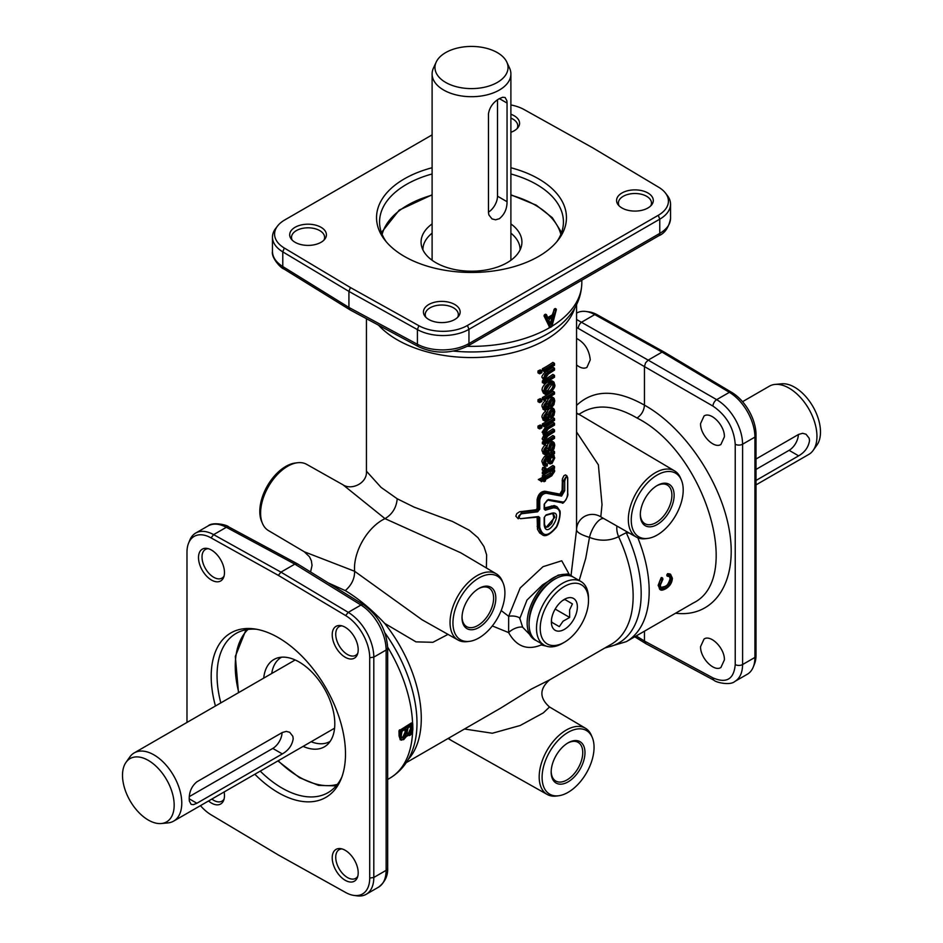 <?xml version="1.0" encoding="UTF-8"?>
<svg xmlns="http://www.w3.org/2000/svg" width="943" height="943" viewBox="0 0 943 943"><rect width="100%" height="100%" fill="white"/><g stroke="black" fill="none" stroke-linecap="round" stroke-linejoin="round"><path stroke-width="1.41" d="M328.211 582.88L345.256 590.601C358.646 598.664 371.79 609.591 384.709 623.406L415.969 641.865L432.908 642.301L448.019 634.391M656.658 485.834A22.326 12.896 -60 0 1 667.279 485.032A22.326 12.896 -60 0 1 671.899 495.252A22.326 12.896 -60 0 1 662.151 517.719A22.326 12.896 -60 0 1 644.953 523.707A22.326 12.896 -60 0 1 640.332 514.112M567.509 743.178A22.326 12.896 -60 0 1 578.13 742.377A22.326 12.896 -60 0 1 582.75 752.597A22.326 12.896 -60 0 1 573.002 775.063A22.326 12.896 -60 0 1 555.804 781.052A22.326 12.896 -60 0 1 551.183 771.457M478.36 588.774A22.326 12.896 -60 0 1 488.981 587.972A22.326 12.896 -60 0 1 493.602 598.192A22.326 12.896 -60 0 1 483.853 620.659A22.326 12.896 -60 0 1 466.655 626.635A22.326 12.896 -60 0 1 462.035 617.052M631.244 520.006A36.742 21.218 -60 0 1 652.391 478.325A36.742 21.218 -60 0 1 681.412 480.093A36.742 21.218 -60 0 1 683.203 490.006A36.742 21.218 -60 0 1 647.735 538.418A36.742 21.218 -60 0 1 631.244 520.006M681.412 480.093L680.528 478.007A38.227 22.066 120 0 0 674.599 470.899A38.227 22.066 120 0 0 645.095 480.989A38.227 22.066 120 0 0 628.333 519.546A38.227 22.066 120 0 0 636.372 537.109A38.227 22.066 120 0 0 645.495 538.701L647.735 538.418M592.263 737.438L591.391 735.363A38.227 22.066 120 0 0 585.45 728.244A38.227 22.066 120 0 0 555.957 738.345A38.227 22.066 120 0 0 539.184 776.891A38.227 22.066 120 0 0 547.223 794.466A38.227 22.066 120 0 0 556.346 796.045L558.586 795.762A36.742 21.218 -60 0 1 542.095 777.362A36.742 21.218 -60 0 1 563.254 735.67A36.742 21.218 -60 0 1 592.263 737.438A36.742 21.218 -60 0 1 594.055 747.363A36.742 21.218 -60 0 1 558.586 795.762M464.498 729.022L492.364 733.241L520.182 725.509L543.309 712.896L549.533 706.991L585.45 728.244M452.946 622.946A36.742 21.218 -60 0 1 474.105 581.253A36.742 21.218 -60 0 1 503.114 583.033A36.742 21.218 -60 0 1 504.906 592.947A36.742 21.218 -60 0 1 469.437 641.358A36.742 21.218 -60 0 1 452.946 622.946M503.114 583.033L502.242 580.947A38.227 22.066 120 0 0 496.301 573.839A38.227 22.066 120 0 0 466.809 583.929A38.227 22.066 120 0 0 450.035 622.486A38.227 22.066 120 0 0 458.074 640.049A38.227 22.066 120 0 0 467.198 641.629L469.437 641.358M297.505 462.742L295.265 463.025A36.742 21.218 120 0 0 259.796 511.436A36.742 21.218 120 0 0 261.588 521.349L262.472 523.436A38.227 22.066 -60 0 1 260.598 513.11A38.227 22.066 -60 0 1 297.505 462.742A38.227 22.066 -60 0 1 306.628 464.333L342.993 484.808L385.003 518.638L460.738 552.787L496.301 573.839M458.074 640.049L422.063 619.775L354.615 571.269L304.318 551.796L268.401 530.544A38.227 22.066 -60 0 1 262.472 523.436M345.256 590.601C351.55 585.155 354.674 578.719 354.615 571.269A39.394 22.75 -60 0 1 354.497 568.275A39.394 22.75 -60 0 1 385.003 518.638C392.312 514.277 396.378 507.652 397.215 498.776L381.043 487.366L366.438 471.182L366.438 318.675M576.562 413.659A39.394 22.75 -60 0 1 580.228 415.061A39.394 22.75 -60 0 1 580.464 415.203L674.599 470.899M576.562 304.624L576.55 529.931A15.76 15.666 173.8 0 1 600.797 516.858L602.023 504.611L598.381 464.852L576.562 431.988M547.223 794.466L451.921 740.785A39.394 22.75 -60 0 1 451.685 740.656A39.394 22.75 -60 0 1 448.632 738.18M350.419 287.544L348.922 291.411L417.407 329.59A36.777 21.229 0 0 0 443.281 335.555A36.777 21.229 0 0 0 468.954 329.331L659.77 219.165A36.777 21.229 0 0 0 670.532 204.336A36.777 21.229 0 0 0 670.544 204.159A36.777 21.229 0 0 0 667.338 195.484L665.404 192.985A34.655 20.003 180 0 1 668.422 201.331A34.655 20.003 180 0 1 658.273 215.299L467.457 325.465A34.655 20.003 180 0 1 443.257 331.323A34.655 20.003 180 0 1 418.881 325.712L350.419 287.544L284.303 248.021A34.655 20.003 180 0 1 274.578 233.947A34.655 20.003 180 0 1 277.596 225.955A34.655 20.003 180 0 1 284.727 219.967L432.106 134.884M670.532 218.34L670.532 218.705C670.296 224.375 666.701 229.267 659.77 233.404L468.954 343.57C461.799 347.566 453.241 349.688 443.281 349.912C433.309 349.959 424.692 348.073 417.407 344.266L348.922 307.442L350.101 309.893M277.596 225.955L275.662 228.454A36.777 21.229 0 0 0 272.468 236.929A36.777 21.229 0 0 0 272.456 237.117A36.777 21.229 0 0 0 282.782 251.864L348.922 291.411L348.922 307.442L282.782 266.539C276.051 262.272 272.61 257.25 272.456 251.486L272.468 251.298M619.127 205.88A16.55 9.548 180 0 1 618.396 203.051A16.55 9.548 180 0 1 628.604 194.234A16.55 9.548 180 0 1 646.639 196.297A16.55 9.548 180 0 1 651.483 203.051A16.55 9.548 180 0 1 650.741 205.88M647.924 192.985A18.365 10.609 0 0 0 624.525 191.747A18.365 10.609 0 0 0 618.172 204.808A18.365 10.609 0 0 0 621.956 207.979A18.365 10.609 0 0 0 651.707 204.808A18.365 10.609 0 0 0 647.924 192.985M425.977 317.402A16.55 9.548 180 0 1 425.234 314.573A16.55 9.548 180 0 1 435.454 305.744A16.55 9.548 180 0 1 453.489 307.819A16.55 9.548 180 0 1 458.333 314.573A16.55 9.548 180 0 1 457.591 317.402M454.774 304.495A18.365 10.609 0 0 0 431.364 303.269A18.365 10.609 0 0 0 425.022 316.329A18.365 10.609 0 0 0 428.794 319.5A18.365 10.609 0 0 0 458.546 316.329A18.365 10.609 0 0 0 454.774 304.495M292.259 240.194A16.55 9.548 180 0 1 291.517 237.365A16.55 9.548 180 0 1 301.725 228.536A16.55 9.548 180 0 1 319.76 230.611A16.55 9.548 180 0 1 324.604 237.365A16.55 9.548 180 0 1 323.873 240.194M321.044 227.298A18.365 10.609 0 0 0 297.646 226.061A18.365 10.609 0 0 0 291.293 239.121A18.365 10.609 0 0 0 295.076 242.292A18.365 10.609 0 0 0 324.828 239.121A18.365 10.609 0 0 0 321.044 227.298M510.894 118.099A16.55 9.548 180 0 1 512.921 119.101A16.55 9.548 180 0 1 517.766 125.855A16.55 9.548 180 0 1 517.023 128.684M510.894 132.291A18.365 10.609 0 0 0 517.978 127.611A18.365 10.609 0 0 0 514.206 115.777A18.365 10.609 0 0 0 510.894 114.268M357.786 653.251A16.55 9.548 60 0 1 355.711 655.302A16.55 9.548 60 0 1 342.957 650.87A16.55 9.548 60 0 1 335.732 634.215A16.55 9.548 60 0 1 339.162 626.647A16.55 9.548 60 0 1 341.979 625.869M332.219 634.769A18.365 10.609 -120 0 0 342.851 655.644A18.365 10.609 -120 0 0 357.338 654.619A18.365 10.609 -120 0 0 358.199 649.762A18.365 10.609 -120 0 0 340.576 625.574A18.365 10.609 -120 0 0 332.219 634.769M357.786 876.283A16.55 9.548 60 0 1 355.711 878.346A16.55 9.548 60 0 1 342.957 873.913A16.55 9.548 60 0 1 335.732 857.258A16.55 9.548 60 0 1 339.162 849.678A16.55 9.548 60 0 1 341.979 848.912M332.219 857.8A18.365 10.609 -120 0 0 342.851 878.687A18.365 10.609 -120 0 0 357.338 877.65A18.365 10.609 -120 0 0 358.199 872.794A18.365 10.609 -120 0 0 340.576 848.617A18.365 10.609 -120 0 0 332.219 857.8M224.069 576.043A16.55 9.548 60 0 1 221.982 578.106A16.55 9.548 60 0 1 209.24 573.674A16.55 9.548 60 0 1 202.014 557.018A16.55 9.548 60 0 1 205.444 549.439A16.55 9.548 60 0 1 208.262 548.673M198.501 557.561A18.365 10.609 -120 0 0 209.134 578.448A18.365 10.609 -120 0 0 223.621 577.411A18.365 10.609 -120 0 0 224.469 572.554A18.365 10.609 -120 0 0 206.847 548.378A18.365 10.609 -120 0 0 198.501 557.561M224.069 799.086A16.55 9.548 60 0 1 221.982 801.137A16.55 9.548 60 0 1 211.845 799.063M208.521 800.984A18.365 10.609 -120 0 0 223.621 800.454A18.365 10.609 -120 0 0 224.469 795.597A18.365 10.609 -120 0 0 224.128 791.967M724.389 659.888L720.912 667.491C714.04 672.206 700.119 657.908 700.578 646.615L704.067 639C710.939 634.285 724.861 648.595 724.389 659.888M576.562 338.431C584.625 342.674 589.198 349.829 590.259 359.884L586.9 367.428C583.976 368.913 580.523 368.088 576.562 364.953M724.389 436.857L720.912 444.459C714.04 449.174 700.119 434.876 700.578 423.572L704.067 415.969C710.939 411.254 724.861 425.552 724.389 436.857M576.562 327.433L712.955 406.091C726.487 415.403 733.913 428.122 735.234 444.247L735.234 664.579C733.913 679.231 726.487 683.675 712.955 677.887A5.257 3.029 118.3 0 0 714.063 680.304C715.867 682.402 730.082 685.797 734.868 681.435L735.021 681.341C739.96 678.217 742.483 672.618 742.589 664.544L742.589 444.212C742.483 436.008 739.96 427.58 735.021 418.928C729.929 410.358 723.811 403.934 716.668 399.655L648.171 360.12L645.542 362.89L644.458 366.556L644.458 405.148C616.298 389.235 593.666 389.329 576.562 405.407M645.637 643.515L644.458 641.051L636.207 635.947M353.955 895.426L357.079 895.85A36.777 21.229 -120 0 0 366.19 894.294A36.777 21.229 -120 0 0 366.344 894.2A36.777 21.229 -120 0 0 373.805 877.462L373.805 657.13A36.777 21.229 -120 0 0 366.344 631.775A36.777 21.229 -120 0 0 348.262 612.361L280.943 572.142L213.625 534.634A36.777 21.229 -120 0 0 195.696 533.066A36.777 21.229 -120 0 0 195.531 533.16A36.777 21.229 -120 0 0 189.791 540.174L188.6 543.097A34.655 20.003 60 0 1 194.01 536.484A34.655 20.003 60 0 1 211.055 537.875L278.35 575.371L345.633 615.567A34.655 20.003 60 0 1 362.678 633.873A34.655 20.003 60 0 1 369.715 657.754L369.715 878.086A34.655 20.003 60 0 1 362.678 893.87A34.655 20.003 60 0 1 353.955 895.426A34.655 20.003 60 0 1 345.633 892.479L278.35 854.983L211.055 814.787A34.655 20.003 60 0 1 200.458 805.64M278.35 575.371L280.943 572.142L294.829 564.126L360.969 605.017C367.9 609.414 373.841 615.944 378.791 624.596C383.577 633.342 386.017 641.806 386.135 650.01L386.135 870.342C386.017 878.416 383.577 883.968 378.791 887.021L378.473 887.198M207.979 525.982L208.12 525.888C213.212 523.129 219.271 523.601 226.332 527.29L294.829 564.126L297.41 563.831L363.668 604.805A5.257 3.029 121.7 0 0 363.621 604.781A5.257 3.029 121.7 0 0 360.969 605.017L348.262 612.361L345.633 615.567M582.915 411.95L582.927 411.95C598.003 403.804 616.038 405.832 637.032 418.02C705.022 452.275 743.52 578.967 693.246 603.013L626.341 641.641A110.319 63.688 -120 0 0 637.845 537.828M661.043 587.465L664.674 586.511C666.819 586.228 668.634 583.611 670.119 578.637L669.306 576.314M666.925 574.535L671.086 575.513L672.159 578.566C671.793 583.01 669.648 586.334 665.734 588.55C662.08 590.648 660.112 589.681 659.817 585.65L662.693 578.307L661.939 577.882L662.681 579.462L660.183 585.497C660.513 589.08 662.375 589.858 665.758 587.819C669.259 585.968 671.275 583.01 671.793 578.955L670.768 576.208L668.469 575.831L668.21 573.992L667.373 575.702L668.08 576.314L668.469 575.831L666.807 575.371L667.22 575.949L667.62 573.65L670.273 574.146M660.041 589.493L658.155 585.344L661.137 577.705L661.915 577.741L661.137 577.705L661.727 578.047L659.629 581.253L658.709 585.662L659.463 588.833L661.668 590.012M536.225 640.58A36.86 21.288 -60 0 1 535.011 640.002A36.86 21.288 -60 0 1 527.149 623.005A36.86 21.288 -60 0 1 543.392 585.744A36.86 21.288 -60 0 1 571.882 576.161A36.86 21.288 -60 0 1 572.979 576.916M519.687 618.832L527.007 600.031L542.59 584.837L558.35 575.065L568.181 573.922L571.882 576.161M579.191 580.487L585.721 558.386L589.481 537.392C599.571 541.329 609.272 541.105 618.596 536.72A15.76 9.194 64 0 1 616.934 526.17M492.317 625.94L508.619 632.588C516.422 646.544 527.278 650.658 541.211 644.953L546.103 646.073M626.246 531.404A15.76 1.285 -91.2 0 0 626.258 532.748A15.76 1.91 154.9 0 0 618.596 536.72A105.062 60.658 60 0 1 611.394 644.21L549.616 679.879L531.263 689.121L500.874 707.993L406.209 762.675M753.209 667.149L754.4 664.226A34.655 20.003 -120 0 0 756.015 655.055L756.015 434.723A34.655 20.003 -120 0 0 748.99 410.842A34.655 20.003 -120 0 0 731.945 392.536L664.65 352.34L662.057 352.104L729.375 392.323A36.777 21.229 60 0 1 747.469 411.749A36.777 21.229 60 0 1 754.919 437.092L754.919 657.424A36.777 21.229 60 0 1 753.209 667.149A36.777 21.229 60 0 1 747.469 674.162A36.777 21.229 60 0 1 747.304 674.257A36.777 21.229 60 0 1 747.139 674.351M211.055 537.875L213.625 534.634L226.332 527.29A5.257 3.029 118.3 0 1 228.89 526.996L228.89 526.996A5.257 3.029 118.3 0 0 228.89 526.996C226.98 524.744 212.458 521.656 208.12 525.899L195.696 533.066M545.408 527.243L547.989 526.925L551.655 523.459L553.765 517.554L552.893 513.593M552.126 513.133L546.103 514.878L544.158 517.589L544.158 524.85C546.339 541.141 564.822 510.599 552.126 513.133A1.049 0.778 72.1 0 1 551.655 513.735L553.411 513.77L554.838 517.259L545.891 527.62L544.5 524.402A1.049 0.601 0 0 0 544.5 524.391M544.5 507.959L554.284 505.554L557.018 506.745L552.515 506.591L544.783 508.807A1.049 0.719 76.3 0 1 545.313 510.187L553.117 507.923C560.779 507.546 561.887 513.794 556.441 526.689C548.06 537.015 542.496 537.133 539.738 527.066L539.738 517.613L538.5 516.528L520.501 518.685C517.577 517.212 518.049 515.55 521.903 513.711L537.64 511.801A1.049 0.66 -99.9 0 0 537.18 510.387L521.609 512.226L521.903 513.711M538.323 509.137L537.18 510.387L538.323 509.137A1.049 0.601 0 0 0 539.738 509.173L539.738 500.309C540.645 495.865 542.826 493.519 546.292 493.26L561.568 496.101A1.049 0.931 -82 0 0 561.12 494.827L545.997 491.869C541.93 492.175 539.372 494.969 538.323 500.273L538.323 509.137L537.133 508.442L537.133 499.578C538.194 494.321 540.775 491.539 544.877 491.232L559.894 494.108L562.111 490.266L562.393 478.879L563.926 475.708L565.446 474.918L566.802 475.708L563.065 481.319L563.065 490.82L561.12 494.827L559.894 494.108M520.501 511.589L521.609 512.226L518.285 518.803L515.809 516.163L516.788 513.617L519.534 511.778L536.084 509.75L537.133 508.442L536.084 509.75L537.18 510.387M538.5 516.528A1.049 0.672 -100.3 0 1 538.04 517.082L538.064 517.07A1.049 0.672 -100.3 0 1 537.663 516.988L538.323 517.566L538.323 527.019L541.836 534.375C544.783 537.286 549.415 535.211 555.733 528.139C558.669 525.428 561.391 511.672 559.623 510.399L557.018 506.745M542.131 390.261C541.754 387.809 543.592 385.015 547.659 381.915L551.926 380.807L553.989 382.186L552.268 381.455L549.144 382.775L545.125 386.547L543.628 391.133L544.924 394.009L543.368 393.113L542.131 390.261L544.359 391.145L545.738 386.96L549.521 383.412C552.515 381.314 554.225 381.797 554.625 384.885L553.411 389.188L549.663 392.936L545.502 393.75L544.359 391.145M545.443 433.344L546.964 432.672A105.062 60.658 0 0 0 552.846 428.865L554.343 429.725A107.16 61.873 180 0 1 548.449 433.532L546.021 434.145L545.396 432.837L546.138 434.829L548.826 434.181A107.691 62.179 0 0 0 554.413 430.574L554.343 429.725M545.443 439.921L547.612 438.931A105.062 60.658 0 0 0 552.846 435.501L554.343 436.361A107.16 61.873 180 0 1 549.097 439.78L546.869 440.794L545.231 439.674C545.749 441.831 547.176 442.078 549.474 440.428A107.691 62.179 0 0 0 554.413 437.222L554.378 436.385M554.413 437.222L554.413 438.259A107.691 62.179 180 0 1 544.606 444.236L542.378 443.788L542.378 442.09A105.062 60.658 0 0 0 543.746 441.348M543.946 441.241L542.131 438.837L544.087 434.629L542.131 432.224L545.832 426.719A105.062 60.658 0 0 0 552.846 422.24L554.343 423.101A107.16 61.873 180 0 1 547.317 427.58L544.547 430.032L543.628 433.096L545.573 435.489L544.146 437.387L544.123 441.43L547.223 441.949L544.359 439.709L546.846 435.324L545.573 435.489L546.846 435.324L544.359 433.108L547.694 428.216L545.832 426.719M551.903 450.4L551.089 450.094L551.349 451.791L552.044 451.32L553.942 445.791L551.985 444.082L548.425 452.958L547.164 454.054L545.054 454.102L544.359 451.909L546.775 446.64L545.137 451.343L546.952 453.206L547.8 452.404L550.5 444.33L553.246 442.656L554.625 445.296L553.918 448.833L551.372 451.803L549.757 450.165M549.616 449.245L551.69 444.471M543.404 453.748L542.131 451.037C541.53 449.717 542.567 447.666 545.231 444.884L546.716 445.744L544.005 449.375L543.628 451.897L544.406 454.326L545.443 454.691L548.461 453.076L551.655 444.342M545.101 451.697L546.751 447.878M546.987 446.817L547.859 443.964L549.934 441.619L552.079 441.277L553.588 442.149L554.625 445.296M542.378 423.914A105.062 60.658 0 0 0 552.846 417.525L554.343 418.386A107.16 61.873 180 0 1 543.863 424.774L542.378 423.914L542.378 425.812L544.606 426.26L543.875 426.672L544.606 426.26L543.875 424.774L543.875 426.672M553.647 471.394L552.846 471.099L551.537 473.869L551.926 474.494L554.472 470.675L551.832 475.602A107.691 62.179 180 0 1 545.302 479.468L545.302 480.859A107.691 62.179 180 0 1 544.606 481.236L544.606 479.846A107.691 62.179 180 0 1 541.588 481.39L538.347 479.515A105.062 60.658 0 0 0 542.378 477.5L542.378 475.602A105.062 60.658 0 0 0 543.84 474.812L545.325 475.673A107.16 61.873 180 0 1 543.863 476.463L542.378 475.602M545.443 475.814A105.062 60.658 0 0 0 550.04 473.009L551.36 470.239M537.993 426.095A105.062 60.658 0 0 0 540.268 424.998L541.754 425.859A107.16 61.873 180 0 1 539.479 426.967L539.514 428.876L537.993 427.992L537.993 426.095L539.479 426.967M544.606 474.223L543.875 474.635L544.606 473.362A107.691 62.179 -0 0 0 547.529 471.748L544.359 470.651L544.736 469.013L545.773 468.848L545.997 471.252L549.427 470.439A107.691 62.179 0 0 0 554.413 467.209L554.413 468.247A107.691 62.179 180 0 1 544.606 474.223L542.378 473.775L542.378 472.054A105.062 60.658 0 0 0 543.569 471.417M544.146 471.759L542.131 469.767L542.732 467.504L544.476 467.221L545.962 468.07L544.205 468.365L544.005 471.653L547.529 471.748M545.455 469.873L547.553 468.942A105.062 60.658 0 0 0 552.846 465.488L554.343 466.349A107.16 61.873 180 0 1 549.038 469.803L546.94 470.734L545.549 469.685M545.101 418.162L546.751 414.342M546.987 413.27L547.859 410.429L549.934 408.071L552.079 407.741L553.588 408.614L554.743 411.561L553.918 415.297L551.372 418.268L549.757 416.629M549.616 415.71L551.69 410.924M543.404 420.201L542.131 417.49C541.53 416.169 542.567 414.118 545.231 411.348L546.716 412.209L544.005 415.828L543.628 418.362L544.406 420.778L545.443 421.144L548.461 419.529L551.655 410.794M548.107 462.93L546.822 458.923M545.372 463.261L547.258 464.015L545.632 463.98L545.16 462.259L547.199 464.781L547.011 466.007L545.137 466.231L543.628 462.848L544.359 462.86L544.665 460.526L546.504 457.874L546.068 457.272L543.97 460.337L543.628 462.848L542.131 461.976C541.365 461.457 542.178 459.595 544.582 456.412L546.28 455.351A105.062 60.658 0 0 0 548.649 453.913L551.938 451.567M545.137 466.231L543.286 465.217L542.131 461.976M545.101 407.376L546.751 403.557M546.987 402.484L547.859 399.643L549.934 397.286L552.079 396.956L553.588 397.828L554.743 400.775L553.918 404.512L551.372 407.482L549.757 405.832M549.616 404.924L551.69 400.138M543.404 409.415L542.131 406.704C541.53 405.384 542.567 403.333 545.231 400.563L546.716 401.412L544.005 405.042L543.628 407.576L544.406 409.993L545.443 410.358L548.461 408.743L551.655 400.009M548.166 373.97L545.231 378.355C545.608 380.63 546.928 381.007 549.191 379.487A107.691 62.179 0 0 0 554.413 376.116L554.413 377.153A107.691 62.179 180 0 1 544.606 383.129L542.378 382.681L542.378 380.972A105.062 60.658 0 0 0 543.769 380.218M543.958 380.112L542.131 377.554C541.412 377.059 542.319 375.338 544.818 372.379L546.598 371.247A105.062 60.658 0 0 0 552.846 367.216L554.343 368.076A107.16 61.873 180 0 1 548.083 372.108L544.936 374.583L543.628 378.426L545.443 380.972L547.164 380.854L544.359 378.426L546.74 373.841L544.818 372.379M545.478 378.815L547.329 377.99A105.062 60.658 0 0 0 552.846 374.395L554.343 375.255A107.16 61.873 180 0 1 548.814 378.85L546.021 379.605L545.231 378.355M542.378 397.545A105.062 60.658 0 0 0 552.846 391.156L554.343 392.017A107.16 61.873 180 0 1 543.863 398.406L542.378 397.545L542.378 399.443L544.606 399.891L543.875 400.315L544.606 399.891L543.875 398.417L543.875 400.315M544.606 371.118L543.875 371.542L544.606 370.08A107.691 62.179 0 0 0 554.413 364.104L554.413 365.153A107.691 62.179 180 0 1 544.606 371.118L542.378 370.682L542.378 368.784A105.062 60.658 0 0 0 552.846 362.395L554.343 363.255A107.16 61.873 180 0 1 543.863 369.644L542.378 368.784M537.993 399.738A105.062 60.658 0 0 0 540.268 398.63L541.754 399.49A107.16 61.873 180 0 1 539.479 400.598L539.514 402.52L537.993 401.635L537.993 399.738L539.479 400.598M537.993 372.862L537.993 370.964A105.062 60.658 0 0 0 540.268 369.868L541.754 370.729A107.16 61.873 180 0 1 539.479 371.825L539.514 373.746L537.993 372.862M486.376 567.957L486.635 554.873L484.007 546.634L477.924 537.64L469.249 530.225L452.546 521.503L414.071 507.11L397.215 498.776M569.395 574.652L561.733 560.779L543.015 566.684L520.182 587.961L508.666 616.298L501.193 610.545M603.367 518.532A15.76 6.153 114.7 0 0 589.481 537.392C581.277 534.893 576.963 532.406 576.55 529.931L571.01 575.631M541.742 534.327L539.632 532.936L537.51 529.318L537.133 517.247M400.386 739.772L399.066 735.941A110.319 63.688 -120 0 0 398.96 730.801L411.372 722.963L412.515 724.224L412.362 723.257L400.08 730.165L399.526 731.131L400.634 731.096L399.49 729.823L399.526 731.131A111.097 64.148 60 0 1 399.62 736.259L400.41 739.795L401.577 740.172M410.453 726.193L411.054 726.534A111.097 64.148 60 0 1 411.089 728.915L410.17 732.676L407.906 733.96L407.293 733.218L407.906 733.96M404.995 729.34L405.596 729.693A111.097 64.148 60 0 1 405.631 732.534L404.582 736.448L403.298 737.591L401.529 737.615M552.574 316.989L551.384 322.093L552.468 322.329L553.6 318.109L552.574 316.989A111.887 64.596 180 0 1 549.769 318.64L548.708 320.974L550.146 324.498L552.256 323.213L552.468 322.329L550.83 321.775L551.938 317.65M547.718 317.555A110.319 63.688 0 0 0 552.327 314.844L554.425 308.962A110.319 63.688 0 0 0 555.003 308.585L555.568 308.903A111.097 64.148 180 0 1 554.979 309.292L554.46 310.011L555.58 310.235L554.425 308.962L553.93 309.705L552.893 315.174A111.097 64.148 180 0 1 548.248 317.885L548.791 318.864A111.887 64.596 0 0 0 553.47 316.117L552.893 315.174L554.472 314.644L555.58 310.235A111.887 64.596 0 0 0 556.158 309.846L551.207 326.667M552.893 315.174L552.327 314.844L553.364 314.42M545.325 314.29L546.41 315.587L545.891 314.608A111.097 64.148 180 0 1 545.089 315.021L544.535 314.691L543.993 315.858L545.62 315.999L545.089 315.021L544.582 316.2L549.58 327.209L550.653 326.985A0.79 0.589 156 0 1 549.58 327.209L543.993 315.858L544.535 314.691A110.319 63.688 0 0 0 545.325 314.29L545.879 314.42M544.606 479.846L543.875 480.258A107.16 61.873 0 0 1 541.577 481.425L538.347 479.515M544.606 481.236L542.732 481.001M544.594 481.26A107.16 61.873 0 0 0 545.313 480.871L545.325 480.859M541.588 481.39L540.94 480.671A107.691 62.179 0 0 0 544.606 478.808L544.606 476.91A107.691 62.179 0 0 0 545.302 476.533L545.325 477.571M545.302 476.533L545.325 475.673M543.875 476.474L544.606 476.91L543.875 476.474L543.875 478.372L542.378 477.5M544.606 478.808L543.875 478.372L544.606 478.808M547.694 428.216A107.691 62.179 0 0 0 554.413 423.961L554.413 424.998A107.691 62.179 180 0 1 548.296 428.912L545.231 433.049M554.413 423.961L554.378 423.124M544.606 444.236L543.875 444.66L544.606 443.387L542.378 442.09M554.413 430.574L554.413 431.611A107.691 62.179 180 0 1 548.095 435.642L545.231 439.674M543.875 424.774L544.606 425.21A107.691 62.179 0 0 0 554.413 419.246L554.413 420.283A107.691 62.179 180 0 1 544.606 426.26M554.413 419.246L554.378 418.409M540.221 428.464L540.221 427.427A107.691 62.179 0 0 0 541.695 426.707L541.695 427.745A107.691 62.179 180 0 1 540.221 428.464L539.514 428.876M541.695 426.707L541.754 425.859M540.221 427.427L539.514 426.979L540.221 427.427M545.467 472.054A107.16 61.873 180 0 1 543.863 472.914L542.378 472.054M554.413 467.209L554.378 466.372M554.413 452.463L554.319 451.379L550.146 454.774L550.523 455.41L554.413 452.463L554.378 451.414L554.378 453.383M544.606 383.129L543.875 381.832L543.863 383.542L544.606 383.129L543.875 383.553M554.413 376.116L554.378 375.279M546.74 373.841L548.461 372.744A107.691 62.179 0 0 0 554.413 368.937L554.413 369.974A107.691 62.179 180 0 1 548.531 373.746M554.413 368.937L554.343 368.076M543.875 398.417L544.606 398.854A107.691 62.179 0 0 0 554.413 392.877L554.413 393.915A107.691 62.179 180 0 1 544.606 399.891M554.413 392.877L554.343 392.017M554.413 364.104L554.343 363.255M543.875 369.644L544.606 370.08L543.875 369.644L543.863 371.53M540.221 402.107L540.221 401.07A107.691 62.179 0 0 0 541.695 400.351L541.695 401.388A107.691 62.179 180 0 1 540.221 402.107L539.514 402.52M541.695 400.351L541.754 399.49M540.221 401.07L539.514 400.622L540.221 401.07M540.221 373.334L540.221 372.296A107.691 62.179 0 0 0 541.695 371.577L541.695 372.615A107.691 62.179 180 0 1 540.221 373.334L539.514 373.746M541.695 371.577L541.754 370.729M540.221 372.296L539.514 371.848L540.221 372.296M510.894 104.956A34.655 20.003 180 0 1 524.119 109.565L592.581 147.733L658.697 187.256A34.655 20.003 180 0 1 665.404 192.985M341.896 776.914A91.931 53.079 60 0 1 328.023 792.65A91.931 53.079 60 0 1 282.063 788.089A91.931 53.079 60 0 1 260.233 771.126M220.827 702.889A91.931 53.079 60 0 1 236.092 633.425A91.931 53.079 60 0 1 256.661 629.276M254.846 774.238A94.96 54.824 -120 0 0 278.35 792.709A94.96 54.824 -120 0 0 341.071 779.059A94.96 54.824 -120 0 0 278.35 637.645A94.96 54.824 -120 0 0 254.386 628.91A94.96 54.824 -120 0 0 215.44 706.001M386.265 241.809A91.931 53.079 180 0 1 379.569 221.923A91.931 53.079 180 0 1 432.106 173.972M510.894 173.972A91.931 53.079 180 0 1 536.508 184.392A91.931 53.079 180 0 1 563.431 221.923A91.931 53.079 180 0 1 556.735 241.809M432.106 167.748A94.96 54.824 0 0 0 384.815 240.017A94.96 54.824 0 0 0 404.347 256.402A94.96 54.824 0 0 0 558.185 240.017A94.96 54.824 0 0 0 538.653 178.875A94.96 54.824 0 0 0 510.894 167.748M495.829 598.192A23.905 13.803 120 0 0 478.926 588.432A23.905 13.803 120 0 0 462.023 617.712A23.905 13.803 120 0 0 478.926 627.46A23.905 13.803 120 0 0 495.829 598.192M584.978 752.597A23.905 13.803 120 0 0 568.075 742.848A23.905 13.803 120 0 0 551.172 772.117A23.905 13.803 120 0 0 568.075 781.877A23.905 13.803 120 0 0 584.978 752.597M674.127 495.252A23.905 13.803 120 0 0 657.224 485.492A23.905 13.803 120 0 0 640.321 514.772A23.905 13.803 120 0 0 657.224 524.532A23.905 13.803 120 0 0 674.127 495.252M422.912 249.883A48.588 28.054 180 0 1 432.106 233.169M510.894 223.915A50.427 29.115 180 0 1 521.42 246.206A50.427 29.115 180 0 1 487.448 269.71A50.427 29.115 180 0 1 435.843 262.673A50.427 29.115 180 0 1 421.58 246.206A50.427 29.115 180 0 1 432.106 223.915M506.804 62.085L509.574 68.096A39.394 22.75 180 0 1 510.894 73.955A39.394 22.75 180 0 1 486.576 94.972A39.394 22.75 180 0 1 443.646 90.033A39.394 22.75 180 0 1 432.106 73.955A39.394 22.75 180 0 1 433.426 68.096L436.196 62.085A36.529 21.088 180 0 1 462.023 47.15A36.529 21.088 180 0 1 497.326 52.608A36.529 21.088 180 0 1 506.804 62.085A36.529 21.088 180 0 1 489.747 85.789A36.529 21.088 180 0 1 445.674 82.43A36.529 21.088 180 0 1 436.196 62.085M507.051 201.708C507.051 208.851 504.481 214.521 499.354 218.705L495.558 219.813L492.01 218.906L488.839 214.874L488.474 212.434L488.474 113.773C489.57 107.266 493.201 102.209 499.354 98.614L502.702 97.247L505.142 97.506L506.874 100.712L507.051 103.058L507.051 201.708L497.503 196.191L497.503 99.817M148.334 760.412A36.529 21.088 -120 0 0 125.985 762.38A36.529 21.088 -120 0 0 125.961 792.214A36.529 21.088 -120 0 0 148.334 820.068A36.529 21.088 -120 0 0 161.288 823.522A36.529 21.088 -120 0 0 173.288 796.894A36.529 21.088 -120 0 0 148.334 760.412M161.288 823.522L167.878 822.921A39.394 22.75 -120 0 0 173.606 821.141A39.394 22.75 -120 0 0 179.653 789.574A39.394 22.75 -120 0 0 153.909 754.848A39.394 22.75 -120 0 0 134.212 752.903A39.394 22.75 -120 0 0 129.804 756.981L125.985 762.38M282.322 732.487L286.342 731.391L289.701 732.298L292.849 736.318L293.202 738.77C292.141 745.3 288.511 750.357 282.322 753.928L196.887 803.259L193.409 804.662L191.134 804.379L189.378 801.161L189.201 798.815C189.225 791.684 191.794 786.014 196.887 781.806L282.322 732.487M311.131 741.74A48.588 28.054 -120 0 0 330.191 741.351M303.104 746.373A50.427 29.115 -120 0 0 327.669 744.345A50.427 29.115 -120 0 0 331.04 703.172A50.427 29.115 -120 0 0 299.143 661.998A50.427 29.115 -120 0 0 277.749 657.872A50.427 29.115 -120 0 0 263.71 678.135M756.015 484.891L808.788 454.42A39.394 22.75 -120 0 0 813.196 450.341A39.394 22.75 -120 0 0 813.231 418.173A39.394 22.75 -120 0 0 789.091 388.139A39.394 22.75 -120 0 0 775.122 384.402A39.394 22.75 -120 0 0 769.394 386.182L742.542 401.683M756.015 459.005L798.638 434.393L802.658 433.297L806.017 434.216L809.165 438.224L809.518 440.676C808.446 447.206 804.827 452.263 798.638 455.846L756.015 480.447M813.196 450.341L817.015 444.943A36.529 21.088 -120 0 0 817.039 415.109A36.529 21.088 -120 0 0 794.666 387.255A36.529 21.088 -120 0 0 781.712 383.801L775.122 384.402M562.806 600.373L564.857 599.5L572.436 603.885L569.619 609.838L569.666 617.441L563.054 621.213L559.305 626.635L551.726 622.25L551.455 620.034M564.362 599.371L564.362 599.371A18.389 10.621 -60 0 1 577.364 606.879A18.389 10.621 -60 0 1 564.362 629.394A18.389 10.621 -60 0 1 551.36 621.885A18.389 10.621 -60 0 1 564.362 599.371L564.362 599.371M544.123 645.153L536.685 640.863A36.777 21.229 -60 0 1 529.07 624.03A36.777 21.229 -60 0 1 555.073 579.002L553.223 580.075L555.073 579.002A36.777 21.229 -60 0 1 573.462 577.175L580.888 581.466A36.777 21.229 -60 0 1 588.503 598.298L588.503 600.443A34.148 19.709 -60 0 1 564.362 642.266L562.5 643.338A36.777 21.229 -60 0 1 544.123 645.153A36.777 21.229 -60 0 1 538.488 615.696A36.777 21.229 -60 0 1 562.5 583.293A36.777 21.229 -60 0 1 580.888 581.466M562.511 643.338A36.777 21.229 -60 0 1 562.5 643.338L564.362 642.266A34.148 19.709 -60 0 1 540.221 628.321A34.148 19.709 -60 0 1 564.362 586.499A34.148 19.709 -60 0 1 588.503 600.443M488.474 212.116A13.131 7.579 120 0 0 497.503 196.191M756.015 469.425L789.091 450.33A13.131 7.579 120 0 0 798.367 434.546M189.319 796.599L272.775 748.424A13.131 7.579 120 0 0 282.051 732.64M572.436 603.885L564.857 599.5M569.666 617.441L555.168 609.072M529.07 624.03L529.07 621.885A34.148 19.709 -60 0 1 553.223 580.075M281.603 657.188A48.588 28.054 -120 0 0 271.725 673.502M510.894 233.169A48.588 28.054 180 0 1 520.088 249.883M664.65 352.34L597.367 314.844A34.655 20.003 -120 0 0 589.045 311.897L585.921 311.473A36.777 21.229 60 0 1 594.738 314.597L662.057 352.104L648.171 360.12L576.562 319.488M186.985 722.432L186.985 552.268A34.655 20.003 60 0 1 188.6 543.097M539.479 371.825L537.993 370.964M547.164 380.854A107.691 62.179 0 0 1 544.606 382.269L542.378 380.972M545.632 381.031L544.63 380.713L545.632 381.031M551.903 406.068L551.089 405.773L551.349 407.47L552.044 406.987L553.942 401.459L551.985 399.749L548.425 408.625L547.164 409.722L545.054 409.781L544.359 407.576L546.716 401.412L546.964 403.132M546.905 403.25L545.137 407.011L546.952 408.873L547.8 408.071L545.584 408.213L545.148 406.574M547.8 408.071L548.413 406.81L547.223 407.635L545.738 406.775M554.59 400.563L554.189 398.476L553.034 397.651L551.419 398.146L548.991 401.353L547.706 406.622L546.221 405.773M548.413 406.81L550.5 399.997L553.246 398.335L554.625 400.964M554.189 398.476L553.034 397.651M551.596 399.985L552.704 399.867L551.596 399.985L552.704 399.867L553.164 401.482L551.101 405.773M546.952 408.873L545.584 408.213M545.054 409.781L544.406 409.993L545.443 410.358M551.089 405.773L549.934 405.101M544.406 409.993L542.909 409.132M547.199 464.781L547.258 464.015L547.199 464.781M554.413 453.5L552.787 454.927L554.625 458.145L552.115 463.225L550.017 463.378L548.508 457.697L547.871 458.05L548.755 462.577L550.347 463.956M554.272 455.858L553.152 454.585M546.504 457.874L548.131 456.848A107.691 62.179 0 0 0 550.523 455.41M548.649 453.913L550.146 454.774A107.16 61.873 180 0 1 547.765 456.212L546.068 457.272L544.582 456.412M545.148 462.695L545.903 459.819L547.871 458.05M547.07 465.877L544.724 465.029L544.359 462.86M545.903 459.819L545.632 463.98M554.319 451.379L552.904 450.565M552.185 455.728L550.311 456.589A107.691 62.179 180 0 1 549.085 457.331L550.358 461.929L552.079 462.082L554.001 458.121L553.529 456.259L551.655 456.011L552.81 456.471L553.223 458.133L552.787 460.113L550.865 461.728L549.085 457.331M551.655 456.011L552.81 456.471L551.655 456.011M552.079 462.082L550.193 460.597L551.596 456.117M551.903 416.853L551.089 416.558L551.349 418.256L552.044 417.784L553.942 412.244L551.985 410.547L548.425 419.411L547.164 420.507L545.054 420.566L544.359 418.374L546.716 412.209L546.964 413.93M547.8 418.857L548.413 417.596L545.584 419.01L545.148 417.372L546.952 419.659L547.8 418.857L545.738 417.56M554.59 411.348L554.189 409.262L553.034 408.449L551.419 408.932L548.991 412.15L547.706 417.419L546.221 416.558M548.413 417.596L550.5 410.783L553.246 409.121L554.625 411.761M554.189 409.262L553.034 408.449M551.596 410.771L552.704 410.653L551.596 410.771L552.704 410.653L553.164 412.268L551.101 416.57M546.952 419.659L545.584 419.01M545.054 420.566L544.406 420.778L545.443 421.144M546.905 414.036L545.137 417.808M551.089 416.558L549.934 415.898M544.406 420.778L542.909 419.918M544.736 469.013L542.732 467.504M545.773 468.848L545.962 468.07L545.773 468.848M547.199 471.417L545.702 470.015M543.875 474.635L543.875 472.926M544.005 471.653L545.549 472.007M546.775 446.64L546.716 445.744L546.775 446.64M547.8 452.404L545.584 452.546L545.137 451.343M548.413 451.155L547.223 451.956L545.738 451.096M551.785 451.709L553.989 448.868L554.743 445.108L554.189 442.809L553.034 441.984L549.922 443.87L547.706 450.954L546.221 450.106M554.189 442.809L553.034 441.984L554.189 442.809M552.704 444.188L551.596 444.318L552.704 444.188L553.164 445.803L551.101 450.106M546.952 453.206L545.584 452.546M545.054 454.102L544.406 454.326L545.443 454.691M548.909 449.116L546.692 448.137M551.089 450.094L549.934 449.434M547.223 441.949A107.691 62.179 0 0 1 544.606 443.387L543.875 442.951L543.875 444.66M546.869 440.794L545.667 440.487L546.869 440.794M543.133 440.994L545.431 442.102M546.021 434.145L545.243 432.613M545.502 393.75L549.557 393.172C546.692 394.551 545.148 394.834 544.924 394.009M554.59 384.473L553.989 382.186M553.942 385.357C553.494 383.035 552.056 382.728 549.616 384.449L545.148 390.72C545.679 393.113 547.188 393.49 549.675 391.84L553.942 385.357L553.164 385.381L552.221 388.386L549.298 391.204L546.221 392.064L545.172 390.284L546.221 392.064M545.431 391.286L547.812 390.343L551.702 384.532L553.164 385.381L552.221 383.683L549.25 384.673M551.702 384.532L551.596 383.73M540.94 480.671L539.867 480.4A107.16 61.873 180 0 0 543.863 478.36M554.366 469.826L554.472 470.675L554.319 469.803L552.846 471.099L551.537 470.333M553.47 316.117L554.472 314.644M551.844 326.042L551.761 326.337A111.887 64.596 180 0 1 550.653 326.985L545.62 315.999A111.887 64.596 0 0 0 546.41 315.587L547.694 317.756M547.706 318.616L548.791 318.864M549.557 323.331L551.372 322.105L550.146 324.498M553.6 318.109L552.009 317.602M662.67 578.707L662.457 579.709M667.75 576.256L669.789 576.574L670.685 578.955L670.037 581.843L668.127 584.601L662.729 587.795L660.866 587.312L660.206 584.86M666.984 575.914L667.514 576.232A0.79 0.79 0 0 0 668.08 576.314L669.789 576.574M667.62 573.65L669.99 573.957M406.256 736.377L403.804 739.347C401.506 740.29 400.48 739.265 400.74 736.271L399.066 735.941M412.621 728.668L409.745 735.222L407.977 735.328A0.79 0.66 127.2 0 1 407.07 735.67L406.987 735.623M407.977 735.328L406.174 736.566M407.011 735.646L407.647 735.905M402.201 730.931L401.129 732.9A111.887 64.596 60 0 1 401.164 736.035L401.211 737.461L403.852 738.593L406.739 732.534A111.887 64.596 -120 0 0 406.704 729.67L405.549 728.998L401.73 731.32M408.201 727.466L407.128 729.422A111.887 64.596 60 0 1 407.164 732.063L407.317 734.055L409.58 734.668L412.209 728.915A111.887 64.596 -120 0 0 412.174 726.523L411.018 725.839L407.741 727.855M406.704 729.67L405.231 729.481M401.612 737.626L402.767 737.285L405.077 732.216A110.319 63.688 -120 0 0 405.042 729.587M412.174 726.523L410.688 726.322M406.739 732.9L408.484 733.371L410.535 728.585A110.319 63.688 -120 0 0 410.5 726.428M544.406 454.326L542.909 453.453M554.319 469.803L553.27 469.19M548.909 415.58L546.692 414.59M549.498 462.459L547.282 461.728M548.909 404.795L546.692 403.804M561.568 496.101L564.727 490.69L564.727 481.189C565.729 477.123 566.696 476.085 567.615 478.101L567.615 493.778C567.108 498.517 565.635 501.275 563.171 502.053L548.366 499.484L544.158 504.281L544.158 509.149L545.313 510.187M537.663 516.988L538.323 517.566A1.049 0.601 180 0 0 539.738 517.613M537.64 511.801L539.738 509.173M538.04 517.082L520.501 518.685M563.171 502.053A1.049 0.943 97 0 1 562.146 502.784C562.629 505.483 569.053 495.782 567.733 493.507L567.733 493.507A1.049 0.601 0 0 0 567.721 493.413M546.103 514.878A1.049 0.731 75.9 0 1 545.632 515.456L544.5 517.141A1.049 0.601 180 0 1 544.158 517.589M576.656 313.123A36.777 21.229 60 0 1 576.81 313.029A36.777 21.229 60 0 1 585.921 311.473M658.273 215.299L659.77 219.165L659.77 233.404A5.257 3.029 60 0 1 658.697 235.797A5.257 3.029 60 0 1 658.662 235.821A5.257 3.029 60 0 1 658.685 235.809C664.791 233.334 668.74 227.569 670.544 218.517L670.544 204.159M508.666 616.298A10.503 5.953 -177.8 0 1 519.676 617.877L522.634 627.201A10.503 4.939 152.1 0 0 508.619 632.588L508.666 616.298M542.673 643.869L541.211 644.953A10.503 6.778 67.5 0 1 541.4 643.586M535.011 640.002L522.634 627.201M546.032 646.049L544.276 645.248M637.032 418.02C641.546 414.908 644.022 410.618 644.458 405.148C685.196 427.768 722.527 483.865 729.799 533.408C737.367 583.057 713.662 617.96 675.589 613.209M644.458 631.185L644.458 641.051L712.955 677.887M636.372 537.109L600.797 516.858M605.736 647.476A107.691 62.179 -120 0 0 626.258 532.748L629.217 533.09M581.819 280.177L581.819 282.676A110.319 63.688 180 0 1 551.95 326.254M549.969 327.445A110.319 63.688 180 0 1 467.245 346.317M566.672 318.887A107.691 62.179 180 0 1 566.613 318.946A107.691 62.179 180 0 1 453.548 351.091M378.567 325.205A105.062 60.658 0 0 0 397.215 339.798A105.062 60.658 0 0 0 502.749 354.816A105.062 60.658 0 0 0 574.841 307.842M418.881 325.712L417.407 329.59L417.407 344.266A5.257 3.029 -61.7 0 0 418.527 346.682A5.257 3.029 -61.7 0 0 418.574 346.706A5.257 3.029 -61.7 0 1 418.574 346.706L350.053 309.87M597.367 314.844L594.738 314.597L582.031 321.928A5.257 3.135 120 0 0 579.379 324.687A5.257 3.135 120 0 0 578.318 328.364M731.945 392.536L729.375 392.323L716.668 399.655A5.257 2.923 120 0 0 714.063 402.449A5.257 2.923 120 0 0 712.955 406.091M756.015 434.723L754.919 437.092L742.589 444.212A5.257 3.029 180 0 1 738.923 445.096A5.257 3.029 180 0 1 735.234 444.247M735.234 664.579A5.257 3.029 0 0 0 738.923 665.428A5.257 3.029 0 0 0 742.589 664.544L754.919 657.424L756.015 655.055M658.685 235.809L467.869 345.975A5.257 3.029 -120 0 0 467.869 345.975A5.257 3.029 -120 0 0 467.893 345.951A5.257 3.029 -120 0 0 468.954 343.57L468.954 329.331L467.457 325.465M363.692 604.817A5.257 3.029 121.7 0 0 363.668 604.805C378.379 615.414 386.382 629.771 387.667 647.865A5.257 3.029 180 0 1 387.667 647.865A5.257 3.029 180 0 1 387.667 647.888A5.257 3.029 180 0 1 386.135 650.01L373.805 657.13L369.715 657.754M369.715 878.086L373.805 877.462L386.135 870.342A5.257 3.029 0 0 0 387.667 868.22A5.257 3.029 0 0 0 387.667 868.197A5.257 3.029 0 0 0 387.667 868.173M606.891 646.804A110.319 63.688 -120 0 0 609.649 646.674M408.13 759.575A105.062 60.658 -120 0 0 384.709 623.406M553.117 507.923A1.049 0.79 71.4 0 0 552.515 506.591L551.384 505.931M564.727 481.189A1.049 0.601 180 0 1 563.065 481.319L562.111 480.765M564.727 490.69A1.049 0.601 180 0 1 563.065 490.82L562.111 490.266M539.738 500.309A1.049 0.601 180 0 1 538.323 500.273L537.133 499.578M548.366 499.484A1.049 0.849 102.8 0 1 547.376 500.073L544.5 503.833A1.049 0.601 180 0 1 544.5 503.845L544.5 508.701A1.049 0.601 0 0 0 544.5 508.69A1.049 0.601 0 0 1 544.158 509.149M537.133 526.324L538.323 527.019A1.049 0.601 0 0 0 539.738 527.066M537.616 517.165L538.323 517.566M387.667 647.157A110.319 63.688 60 0 1 412.598 723.47M412.61 731.261A110.319 63.688 60 0 1 389.824 778.199L387.667 779.437M407.164 732.063L408.036 727.855L411.018 725.839M401.164 736.035L402.036 731.32L405.549 728.998M543.875 480.411L543.875 481.661M510.894 195.142A90.351 52.16 180 0 1 535.388 205.197A90.351 52.16 180 0 1 560.861 234.383M278.185 760.765A90.351 52.171 -120 0 0 299.143 776.938A90.351 52.171 -120 0 0 337.417 784.34M507.051 103.058L499.354 98.614M798.638 455.846L789.091 450.33M196.887 803.259L189.201 798.815M282.322 753.928L272.775 748.424M247.985 629.441A90.351 52.171 -120 0 0 238.791 692.516M382.139 234.383A90.351 52.16 180 0 1 432.106 195.142M540.186 373.393A107.16 61.873 0 0 0 541.718 372.638M540.186 402.154A107.16 61.873 0 0 0 541.718 401.4M547.329 377.99L549.191 379.487M545.408 380.996A107.16 61.873 180 0 1 543.863 381.821M554.531 368.465L554.531 370.057L548.425 373.982L545.396 378.131L546.021 379.605M544.359 378.426L542.131 377.554M548.461 372.744L546.598 371.247M554.614 400.575L553.989 404.535L551.785 407.376M549.934 397.286L551.82 398.771M553.942 401.459L551.702 400.634M551.985 399.749L552.657 399.832M547.164 409.722L544.641 410.158L543.144 409.297M544.359 407.576L542.131 406.704M546.28 455.351L548.131 456.848M549.227 460.997L546.999 460.208M548.213 458.039L545.914 459.807M554.001 458.121L551.773 457.296M554.614 411.36L553.989 415.321L551.785 418.162M549.934 408.071L551.82 409.568M553.942 412.244L551.702 411.419M551.985 410.547L552.657 410.618M547.164 420.507L544.641 420.955L543.144 420.083M544.359 418.374L542.131 417.49M547.553 468.942L549.427 470.439M544.359 470.651L542.131 469.767M540.186 428.523A107.16 61.873 0 0 0 541.718 427.768M549.934 441.619L551.82 443.104M553.942 445.791L551.702 444.966M551.985 444.082L552.657 444.165M547.164 454.054L544.641 454.491L543.144 453.63M544.359 451.909L542.131 451.037M546.586 452.557L545.349 451.85M546.964 432.672L548.826 434.181M547.612 438.931L549.474 440.428M545.384 442.126A107.16 61.873 180 0 1 543.863 442.951M544.359 439.709L542.131 438.837M544.359 433.108L542.131 432.224M545.266 432.625L548.296 428.912M547.93 429.136L554.531 425.081L554.531 423.49M549.663 392.936L549.557 393.172C553.706 389.506 555.427 386.677 554.743 384.697L553.435 381.679M547.659 381.915L549.521 383.412M549.616 384.449L549.51 384.685C545.997 387.738 544.606 389.671 545.313 390.496L545.148 390.72M547.812 390.343L549.675 391.84M551.431 471.017L553.671 471.842M545.302 478.431A107.691 62.179 0 0 0 551.926 474.494M550.04 473.009L551.537 473.869A107.16 61.873 180 0 1 545.467 477.488M550.606 322.695L552.256 323.213M552.374 317.272L549.604 319.005L548.708 320.974M549.804 323.649L549.781 322.801M661.75 577.505L662.34 577.847A0.79 0.79 0 0 1 662.693 578.307L662.882 578.955A0.79 0.79 0 0 1 662.705 579.709L660.183 585.497M658.155 585.344L659.817 585.65M665.758 587.819L664.674 586.511M671.793 578.955L670.119 578.637M672.159 577.929L672.159 578.566M412.362 723.257L412.362 723.257A0.79 0.79 0 0 1 412.751 723.906L412.857 728.986C412.751 732.24 411.655 734.432 409.592 735.552L409.191 735.505M409.745 735.222L406.574 735.399M400.74 736.271A111.887 64.596 -120 0 0 400.634 731.096L412.515 724.224A111.887 64.596 60 0 1 412.621 729.316M411.372 722.963L411.961 723.293M405.077 732.216L406.739 732.534M402.767 737.285L403.852 738.593M401.753 737.827L401.164 735.387M410.535 728.585L412.209 728.915M408.484 733.371L409.58 734.668M407.317 734.055L407.164 731.414M407.199 733.583L407.741 733.89L407.293 733.218M544.865 393.985L543.368 393.113M546.586 419.022L545.349 418.303M546.586 408.225L545.349 407.517M546.292 493.26A1.049 0.837 -76.7 0 0 545.997 491.869L544.877 491.232M567.615 493.778A1.049 0.601 0 0 0 567.733 493.507L567.733 477.83L566.802 475.708M544.158 524.85A1.049 0.601 0 0 0 544.5 524.414L544.5 517.141M284.303 248.021L282.782 251.864L282.782 266.539A5.257 3.029 -58.3 0 0 283.796 268.896L283.796 268.896C281.12 268.413 271.077 257.804 272.456 251.475L272.456 237.117M283.843 268.932A5.257 3.029 -58.3 0 1 283.796 268.896L349.959 309.811M714.063 680.304A5.257 3.029 118.3 0 0 714.11 680.327L645.59 643.491M384.944 632.906A107.691 62.179 60 0 1 413.647 746.891A107.691 62.179 60 0 1 413.612 746.974M581.819 282.676C581.536 296.243 576.468 308.326 566.613 318.958M448.066 738.51L451.685 740.656M634.757 636.784L645.507 643.432M387.667 647.865L387.667 868.197C387.997 875.788 384.968 882.094 378.614 887.115L366.19 894.294M549.144 327.032L549.71 327.351A0.79 0.79 0 0 0 550.488 327.351L551.596 326.702A0.79 0.79 0 0 0 551.961 326.231L556.323 309.74A0.79 0.79 0 0 0 555.957 308.868L555.368 308.526M545.738 314.255L546.28 314.573A0.79 0.79 0 0 1 546.61 314.938L547.895 317.98M554.531 470.121L554.661 471.382L551.726 475.838L545.467 479.551L545.467 480.954L544.217 481.625M545.467 476.003L545.467 477.889M541.883 426.153L541.883 427.851L539.82 428.853M541.883 399.797L541.883 401.482L539.82 402.484M541.883 371.023L541.883 372.709L539.82 373.723M510.894 194.788L536.178 205.126L552.315 217.68L561.568 232.556M510.894 260.256L510.894 73.955M173.606 821.141L334.588 728.196M277.89 760.93L299.473 777.669L318.545 785.389L336.156 785.884M238.496 692.692L235.326 656.422L246.017 629.759M134.212 752.903L295.183 659.959M432.106 260.256L432.106 73.955M432.106 194.788L399.219 210.1L381.432 232.556M554.531 363.644L554.531 365.224L544.217 371.507M554.531 392.418L554.531 393.997L544.217 400.28M554.531 375.644L554.531 377.235L544.217 383.518M546.881 401.706L547.093 403.25L545.302 406.798L545.679 408.284M544.783 466.078L547.176 466.066L547.388 464.357M554.531 451.874L554.531 453.5L553.176 454.785M549.533 463.756L552.009 463.461L554.743 457.944L553.164 454.597M551.867 456.047L549.38 457.343M549.392 457.296L550.111 460.09M550.606 461.646L550.111 460.101M552.48 456.164L551.855 456.047M546.881 412.492L547.093 414.036L545.302 417.584L545.679 419.069M546.021 468.471L545.962 470.616M554.531 466.738L554.531 468.329L544.217 474.612M554.531 418.775L554.531 420.354L544.217 426.649M546.881 446.039L547.093 447.583L545.302 451.119L545.679 452.616M554.531 430.114L554.531 431.694L547.977 435.89L545.396 439.45L545.914 440.676M554.531 436.75L554.531 438.342L544.217 444.624M544.63 435.183L543.133 434.322M544.217 480.235L541.329 481.708M548.885 320.349L550.323 323.897M670.579 574.287L672.383 578.248C672.135 582.786 669.86 586.322 665.569 588.868C662.729 590.271 660.972 590.542 660.312 589.681L659.735 589.34M400.068 739.642L403.651 739.666L407.105 735.658M548.095 462.919L549.569 463.779M544.63 380.713L543.133 379.852M547.376 500.073L562.146 502.784M551.655 513.735L545.632 515.456M734.868 681.435L747.304 674.257M582.927 411.95L578.861 414.295M228.89 526.996L297.41 563.831M467.869 345.963C451.556 353.896 435.124 354.144 418.574 346.706M413.647 746.891C409.368 760.73 401.435 771.162 389.824 778.199M576.562 412.999L580.228 415.061M626.341 641.641L604.711 648.065M549.616 679.879C539.337 688.92 539.313 697.95 549.533 706.991M342.993 484.808C351.338 490.537 367.464 483.37 366.438 471.182M304.318 551.796L309.552 556.853L311.39 560.873L312.039 565.423L310.577 571.977"/></g></svg>
